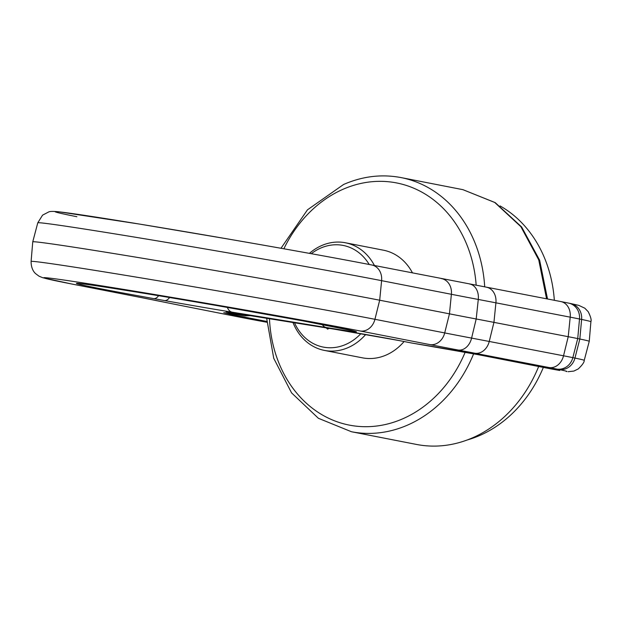 <?xml version="1.0" encoding="UTF-8"?>
<svg xmlns="http://www.w3.org/2000/svg" width="622" height="622" viewBox="0 0 622 622"><rect width="100%" height="100%" fill="white"/><g stroke="black" fill="none" stroke-linecap="round" stroke-linejoin="round"><path stroke-width="0.93" d="M326.262 327.88L327.553 329.131L329.193 328.354M360.884 333.656A51.789 43.136 101 0 1 294.463 322.701M311.288 253.698A51.789 43.136 101 0 1 369.219 264.482M309.406 253.364A54.837 45.678 101 0 1 345.397 242.767A54.837 45.678 101 0 1 374.436 265.501M365.697 334.488A54.837 45.678 101 0 1 324.373 350.404A54.837 45.678 101 0 1 292.946 322.453M404.09 341.532A54.837 45.678 101 0 1 362.432 357.837L324.373 350.404M345.397 242.767L383.455 250.2A54.837 45.678 101 0 1 412.495 272.934M266.644 318.169L273.734 358.288L291.57 392.879L318.394 418.287L351.438 431.738L416.468 444.435A129.477 107.839 -79 0 0 472.977 437.631A129.477 107.839 -79 0 0 538.613 366.622L537.82 366.327M441.27 278.563A15.231 12.689 101 0 1 441.597 278.617A15.231 12.689 101 0 1 451.385 294.292L449.457 313.838L444.707 332.925A15.231 12.689 -79 0 1 429.864 344.596L360.091 330.974A175.039 2.535 -170.2 0 0 126.624 289.875A175.039 2.535 -170.2 0 0 65.466 282.761A175.039 2.535 -170.2 0 0 72.253 284.098A15.231 12.689 -79 0 1 71.927 284.044L42.794 277.746L38.976 276.16L35.633 273.657C35.4 273.439 31.061 270.057 31.1 261.465L32.748 241.849A191.926 2.783 9.8 0 1 32.748 241.841A191.926 2.783 9.8 0 1 167.792 262.476A191.926 2.783 9.8 0 1 379.684 300.216L449.457 313.838A304.648 4.416 -170.2 0 0 476.195 318.977A304.648 4.416 9.8 0 1 493.938 322.367L568.228 336.696A85.3 1.236 9.8 0 1 577.729 338.578L579.836 339.013A115.77 1.679 9.8 0 1 589.252 341.322L584.229 360.356A114.051 1.648 9.8 0 0 583.102 359.913A114.051 1.648 9.8 0 0 574.946 358.078L572.839 357.642L577.729 338.578L579.51 319L581.617 319.444A15.231 13.956 -78.3 0 0 570.763 303.552L578.818 305.386L584.797 308.185L588.194 311.684C590.698 316.668 591.6 320.011 590.9 321.714L589.252 341.322M559.613 370.44L552.997 369.281A15.231 15.231 0 0 1 552.67 369.227L559.769 370.471M590.9 321.714A114.051 1.648 9.8 0 0 589.773 321.279A114.051 1.648 9.8 0 0 581.617 319.444L579.836 339.013L574.946 358.078A15.231 13.956 101.7 0 1 558.859 369.499A98.875 1.431 -170.2 0 1 565.927 371.093A98.875 1.431 -170.2 0 1 566.23 371.521L566.541 371.567M500.08 205.929A125.201 104.286 101 0 1 554.334 300.309M543.348 367.408A125.201 104.286 101 0 1 529.68 392.832A125.201 104.286 101 0 1 467.239 439.964M476.172 285.241A123.381 102.77 -79 0 0 342.738 189.407A123.381 102.77 -79 0 0 283.873 248.784M269.474 318.627A123.381 102.77 -79 0 0 363.085 426.661A123.381 102.77 -79 0 0 403.149 418.622A123.381 102.77 -79 0 0 465.163 352.239M351.438 431.738A129.477 107.839 -79 0 0 365.907 433.363A129.477 107.839 -79 0 0 407.954 424.927A129.477 107.839 -79 0 0 473.63 353.809M484.701 286.874A129.477 107.839 -79 0 0 401.066 177.589C381.667 173.927 362.509 176.22 343.585 184.485L307.462 209.832L280.988 248.271M253.177 319.716A98.875 1.431 -170.2 0 0 266.838 322.258L252.944 319.677A15.231 11.033 -79.3 0 0 253.177 319.716L249.531 319.032A15.231 11.033 -79.3 0 1 249.305 318.993L252.944 319.677A15.231 11.033 -79.3 0 1 252.719 319.63M31.1 261.465A190.215 2.752 9.8 0 1 164.713 281.859A190.215 2.752 9.8 0 1 374.934 319.304L379.684 300.216L381.605 280.662L451.385 294.292A306.366 4.44 9.8 0 0 478.279 299.454A15.231 11.328 -79.3 0 0 469.742 284.021A15.231 11.328 -79.3 0 0 469.501 283.982M486.256 287.177A15.231 12.23 100.9 0 1 486.544 287.232A15.231 12.23 100.9 0 1 495.913 302.828A302.93 4.385 9.8 0 0 478.279 299.454L476.195 318.977L471.6 338.096A306.366 4.44 -170.2 0 1 444.707 332.925L374.934 319.304A15.231 12.689 -79 0 1 360.091 330.974M471.6 338.096A302.93 4.385 9.8 0 1 489.242 341.462L493.938 322.367L495.913 302.828L570.203 317.158A15.231 12.23 -79.1 0 0 560.834 301.561L568.656 303.116A15.231 13.956 101.7 0 1 579.51 319A83.589 1.213 9.8 0 0 570.203 317.158L568.228 336.696L563.532 355.792L489.242 341.462A15.231 12.23 -79.1 0 1 474.843 353.218A287.761 4.167 -170.2 0 0 458.087 350.015A15.231 11.328 100.7 0 0 471.6 338.096M549.133 367.548A15.231 12.23 100.9 0 0 563.532 355.792A83.589 1.213 9.8 0 1 572.839 357.642A15.231 13.956 -78.3 0 1 556.752 369.064A68.412 0.987 -170.2 0 0 549.133 367.548L474.843 353.218M76.871 216.72A175.039 2.535 9.8 0 1 138.03 223.834A175.039 2.535 9.8 0 1 371.497 264.933A15.231 12.689 101 0 1 371.824 264.995A15.231 12.689 101 0 1 381.605 280.662A190.215 2.752 9.8 0 0 171.61 243.264A190.215 2.752 9.8 0 0 37.779 222.816L42.568 215.15L48.811 211.892C50.087 211.286 53.469 211.255 58.95 211.807L139.126 224.013L227.395 238.895C284.495 248.746 340.592 258.884 371.824 264.995L560.834 301.561M244.065 315.735A15.231 8.428 -80.8 0 1 243.925 315.712A15.231 8.428 -80.8 0 1 243.777 315.688L223.78 312.679L230.56 314.374A15.231 12.689 -79 0 0 234.688 314.242M244.734 315.844A15.231 8.428 -80.8 0 1 244.547 315.82A15.231 8.428 -80.8 0 1 244.407 315.789L243.777 315.688M249.873 315.44L244.407 315.789M237.005 313.371A15.231 12.689 101 0 1 232.877 313.504L244.796 315.828M227.496 311.972L335.165 329.326A15.231 8.428 -80.8 0 1 335.017 329.302L246.094 314.818A15.231 8.428 99.2 0 0 246.242 314.849A15.231 8.428 99.2 0 0 246.382 314.872M246.094 314.818L226.097 311.809L232.877 313.504M399.347 340.607L411.259 342.932A15.231 12.689 -79 0 0 411.585 342.994L399.674 340.662A15.231 12.689 101 0 1 399.347 340.607L335.165 329.326M399.674 340.662A47.358 0.684 -170.2 0 0 335.017 329.302M413.778 343.367L411.585 342.994M411.259 342.932L414.252 343.453A15.231 8.428 -80.8 0 1 414.112 343.43L413.482 343.321M558.859 369.499L556.752 369.064M429.864 344.596A321.535 4.657 -170.2 0 0 458.087 350.015M72.253 284.098L142.026 297.728A15.231 12.689 101 0 1 141.699 297.666L176.625 304.648A15.231 13.109 -78.8 0 0 176.99 304.718L240.364 317.267A15.231 13.109 101.2 0 1 239.991 317.204L249.305 318.993A15.231 11.033 -79.3 0 1 249.08 318.946M142.026 297.728A321.535 4.657 -170.2 0 1 164.628 302.23A15.231 13.777 101.6 0 1 164.161 302.144M164.628 302.23A287.761 4.167 -170.2 0 0 176.99 304.718M240.364 317.267A68.412 0.987 -170.2 0 0 249.531 319.032M352.892 330.764L353.063 330.834A15.231 15.2 -67.2 0 0 356.375 331.806L355.644 331.495A141.793 2.053 -170.2 0 0 236.593 309.002A141.793 2.053 -170.2 0 0 85.082 284.176A141.793 2.053 -170.2 0 0 153.712 298.614A15.231 6.772 -79.8 0 0 158.641 295.707M355.644 331.495A15.231 15.2 112.8 0 1 353.024 330.803M227.31 307.385A15.231 8.428 99.2 0 0 232.123 312.174L326.122 327.483A15.231 8.428 -80.8 0 1 322.227 324.497M326.122 327.483A68.677 0.995 -170.2 0 0 356.375 331.806M153.712 298.614L164.566 300.566A15.231 6.772 -79.8 0 0 169.596 297.526M164.566 300.566A68.677 0.995 -170.2 0 0 232.123 312.174M552.997 369.281L478.769 354.789A15.231 12.689 101 0 1 478.442 354.727A15.231 12.689 101 0 1 478.124 354.664M478.769 354.789A47.358 0.684 -170.2 0 0 414.112 343.43M230.56 314.374L266.791 321.45M401.066 177.589L462.939 189.671L494.739 202.469L520.878 226.688L538.745 259.91L546.567 298.809M568.656 303.116L570.763 303.552M251.249 315.665L244.547 315.82L225.18 312.843M568.042 371.723L573.888 371.062L578.266 368.924C582.371 364.99 584.361 362.128 584.229 360.356M71.927 284.044L141.699 297.666M176.625 304.648L239.991 317.204M353.148 330.834L303.031 320.905L217.98 305.767C160.422 295.8 104.41 286.711 85.68 284.27L79.297 283.539M414.252 343.453L478.442 354.727L552.67 369.227M37.779 222.816L32.748 241.841M462.939 189.671L495.198 202.617L521.633 226.976L539.639 260.214L547.523 298.995"/></g></svg>
